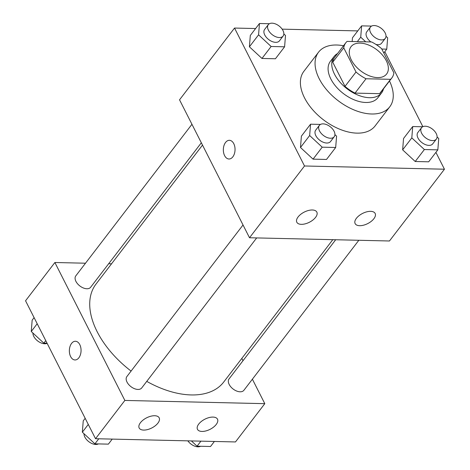 <?xml version="1.0" encoding="UTF-8"?>
<svg xmlns="http://www.w3.org/2000/svg" width="470" height="470" viewBox="0 0 470 470"><rect width="100%" height="100%" fill="white"/><g stroke="black" fill="none" stroke-linecap="round" stroke-linejoin="round"><path stroke-width="0.7" d="M386.311 60.765A22.437 13.283 -142.5 0 1 386.628 74.007A22.437 13.283 -142.5 0 1 360.737 70.905A22.437 13.283 -142.5 0 1 351.008 46.712A22.437 13.283 -142.5 0 1 368.451 44.967A22.437 13.283 -142.5 0 1 386.311 60.765M371.617 41.965L347.072 41.395A28.958 17.143 -142.5 0 0 345.832 42.747A28.958 17.143 -142.5 0 0 343.735 47.823L356.007 72.016A28.958 17.143 -142.5 0 0 366.024 78.754L390.57 79.318A28.958 17.143 -142.5 0 0 391.804 77.973A28.958 17.143 -142.5 0 0 393.907 72.891L381.634 48.698A28.958 17.143 -142.5 0 0 371.617 41.965M366.024 78.754L355.026 93.107L379.566 93.677L390.57 79.318M391.804 77.973L380.806 92.326A28.958 17.143 -142.5 0 1 379.566 93.677M355.026 93.107A28.958 17.143 -142.5 0 1 345.009 86.368L356.007 72.016M345.832 42.747L334.834 57.099A28.958 17.143 -142.5 0 0 332.731 62.181L345.009 86.368M337.536 53.568A29.916 17.713 37.5 0 0 334.07 56.518A29.916 17.713 37.5 0 0 339.734 81.886A29.916 17.713 37.5 0 0 369.485 97.701A29.916 17.713 37.5 0 0 381.57 92.907A29.916 17.713 37.5 0 0 383.508 88.801M381.57 92.907L377.904 97.695A29.916 17.713 -142.5 0 1 365.819 102.484A29.916 17.713 -142.5 0 1 336.068 86.668A29.916 17.713 -142.5 0 1 330.404 61.3L334.07 56.518M332.731 62.181L343.735 47.823M389.483 81.005A44.879 26.567 -142.5 0 1 389.777 106.79A44.879 26.567 -142.5 0 1 337.995 100.586A44.879 26.567 -142.5 0 1 318.531 52.205A44.879 26.567 -142.5 0 1 343.511 45.772M389.777 106.79L375.113 125.931A44.879 26.567 -142.5 0 1 323.331 119.727A44.879 26.567 -142.5 0 1 303.867 71.34L318.531 52.205M255.609 28.541L234.53 28.053L304.507 165.986L444.45 169.218L435.902 152.374M422.865 126.677L384.818 51.682M357.764 30.903L282.159 29.152M422.653 126.777L412.707 126.548L403.542 138.509L402.643 149.848L415.204 161.498L428.675 161.809L437.84 149.848L438.739 138.509L437.082 136.976M320.499 124.421L310.553 124.192L301.387 136.153L300.489 147.492L313.049 159.142L326.515 159.453L335.68 147.492L336.585 136.153L334.928 134.614M269.416 23.729L259.469 23.5L250.304 35.462L249.405 46.8L261.966 58.45L275.432 58.762L284.597 46.8L285.502 35.462L283.845 33.928M352.459 37.823L352.165 41.513L352.459 37.823L361.624 25.862L360.725 37.2L365.719 41.83M229.407 140.307A9.347 5.852 -88.7 0 0 225.547 142.469A9.347 5.852 91.3 0 1 229.407 140.307A9.347 5.852 91.3 0 1 235.041 149.789A9.347 5.852 91.3 0 1 228.972 159.001A9.347 5.852 91.3 0 1 223.626 152.768A9.347 5.852 91.3 0 1 225.547 142.469A9.347 5.852 -88.7 0 0 223.632 152.768A9.347 5.852 -88.7 0 0 228.978 159.001M304.507 165.986L249.511 237.755L179.534 99.822L234.53 28.053M249.511 237.755L389.454 240.987L444.45 169.218M301.329 224.343A11.221 5.693 -26.9 0 1 296.823 222.245A11.221 5.693 -26.9 0 1 304.249 212.088A11.221 5.693 -26.9 0 1 316.833 212.093A11.221 5.693 -26.9 0 1 312.92 220.007A11.221 5.693 -26.9 0 1 301.329 224.343M359.638 225.694A11.221 5.693 -26.9 0 1 355.132 223.591A11.221 5.693 -26.9 0 1 362.558 213.439A11.221 5.693 -26.9 0 1 375.142 213.439A11.221 5.693 -26.9 0 1 371.23 221.358A11.221 5.693 -26.9 0 1 359.638 225.694M332.801 239.682L223.72 382.034A80.476 47.646 -142.5 0 1 146.752 381.382M131.089 371.077A80.476 47.646 -142.5 0 1 95.962 284.139L202.505 145.095M256.679 237.92L141.728 387.938A9.347 5.534 -142.5 0 1 130.936 386.646A9.347 5.534 -142.5 0 1 126.882 376.564L243.031 224.983M358.833 240.282L243.883 390.3A9.347 5.534 -142.5 0 1 233.096 389.001A9.347 5.534 -142.5 0 1 229.043 378.926L335.686 239.747M201.336 142.792L90.645 287.246A9.347 5.534 -142.5 0 1 79.853 285.954A9.347 5.534 -142.5 0 1 75.799 275.878L191.948 124.291M264.798 403.665L124.861 400.434L95.528 438.716L235.47 441.947L264.798 403.665L252.384 379.202M243.002 360.702L241.833 358.399M111.537 263.811L108.652 263.746M85.505 263.212L54.884 262.507L124.861 400.434M140.43 422.706A11.221 5.693 -26.9 0 1 150.77 416.238A11.221 5.693 -26.9 0 1 159.183 417.836A11.221 5.693 -26.9 0 1 155.27 425.75A11.221 5.693 -26.9 0 1 143.679 430.085A11.221 5.693 -26.9 0 1 139.173 427.988A11.221 5.693 -26.9 0 1 140.43 422.706M216.229 424.457A11.221 5.693 -26.9 0 1 201.988 431.437A11.221 5.693 -26.9 0 1 197.482 429.333A11.221 5.693 -26.9 0 1 204.908 419.181A11.221 5.693 -26.9 0 1 217.493 419.181A11.221 5.693 -26.9 0 1 216.229 424.457M54.884 262.507L25.55 300.782L95.528 438.716M79.788 344.628A9.347 5.852 91.3 0 1 80.435 354.639A9.347 5.852 91.3 0 1 74.989 359.955A9.347 5.852 91.3 0 1 69.354 350.473A9.347 5.852 91.3 0 1 75.423 341.261A9.347 5.852 91.3 0 1 79.788 344.628M75.423 341.261A9.347 5.852 -88.7 0 0 69.36 350.473A9.347 5.852 -88.7 0 0 74.994 359.955M34.099 317.626L32.16 320.152L31.261 331.491L43.828 343.141L47.082 343.218M31.261 331.491L37.2 323.742M43.828 343.141L45.76 340.615M47.135 343.323A9.347 5.534 -142.5 0 1 38.035 341.232A9.347 5.534 -142.5 0 1 32.918 333.024M191.39 440.93L197.065 446.189L210.531 446.5L214.391 441.459M197.065 446.189L200.925 441.148M200.584 446.271A9.347 5.534 -142.5 0 1 187.841 440.848M85.182 418.318L83.243 420.844L82.344 432.183L94.911 443.833L108.376 444.138L112.236 439.098M82.344 432.183L88.284 424.428M94.911 443.833L98.771 438.786M98.43 443.909A9.347 5.534 -142.5 0 1 89.271 442.029A9.347 5.534 -142.5 0 1 84.001 433.716M381.805 49.045L386.757 49.156L387.656 37.817L385.999 36.284M371.57 26.091L361.624 25.862M385.277 38.411A9.347 5.534 -142.5 0 1 374.49 37.118A9.347 5.534 -142.5 0 1 370.436 27.037A9.347 5.534 -142.5 0 1 377.704 26.314A9.347 5.534 -142.5 0 1 385.147 32.894A9.347 5.534 -142.5 0 1 385.277 38.411L381.611 43.193A9.347 5.534 -142.5 0 1 375.953 44.439M370.883 41.948A9.347 5.534 -142.5 0 1 366.77 31.825L370.436 27.037M357.323 41.636L360.725 37.2M383.814 52.998L386.757 49.156M259.469 23.5L258.571 34.839L271.131 46.489L284.597 46.8M283.122 36.049L279.456 40.837A9.347 5.534 -142.5 0 1 268.67 39.545A9.347 5.534 -142.5 0 1 264.616 29.463L268.282 24.681A9.347 5.534 -142.5 0 1 275.549 23.952A9.347 5.534 -142.5 0 1 282.987 30.532A9.347 5.534 -142.5 0 1 283.122 36.049A9.347 5.534 -142.5 0 1 272.336 34.757A9.347 5.534 -142.5 0 1 268.282 24.681M250.304 35.462L249.405 46.8L258.571 34.839M249.405 46.8L261.966 58.45L271.131 46.489M261.966 58.45L275.432 58.762M412.707 126.548L411.808 137.886L424.375 149.536L437.84 149.848M436.36 139.102L432.694 143.885A9.347 5.534 -142.5 0 1 421.907 142.592A9.347 5.534 -142.5 0 1 417.853 132.511L421.52 127.728A9.347 5.534 -142.5 0 1 428.787 127A9.347 5.534 -142.5 0 1 436.231 133.58A9.347 5.534 -142.5 0 1 436.36 139.102A9.347 5.534 -142.5 0 1 425.573 137.81A9.347 5.534 -142.5 0 1 421.52 127.728M403.542 138.509L402.643 149.848L411.808 137.886M402.643 149.848L415.204 161.498L424.375 149.536M415.204 161.498L428.675 161.809M310.553 124.192L309.654 135.53L322.214 147.181L335.68 147.492M334.205 136.741L330.539 141.529A9.347 5.534 -142.5 0 1 319.753 140.23A9.347 5.534 -142.5 0 1 315.699 130.155L319.365 125.367A9.347 5.534 -142.5 0 1 326.632 124.644A9.347 5.534 -142.5 0 1 334.07 131.224A9.347 5.534 -142.5 0 1 334.205 136.741A9.347 5.534 -142.5 0 1 323.419 135.448A9.347 5.534 -142.5 0 1 319.365 125.367M301.387 136.153L300.489 147.492L309.654 135.53M300.489 147.492L313.049 159.142L322.214 147.181M313.049 159.142L326.515 159.453"/></g></svg>
